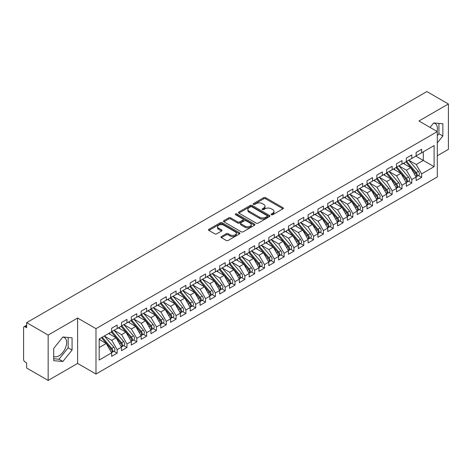 <?xml version="1.0" encoding="UTF-8"?>
<svg xmlns="http://www.w3.org/2000/svg" width="472" height="472" viewBox="0 0 472 472"><rect width="100%" height="100%" fill="white"/><g stroke="black" fill="none" stroke-linecap="round" stroke-linejoin="round"><path stroke-width="0.71" d="M271.388 214.725A0.956 0.549 0 0 0 272.739 214.725L282.982 208.807A1.363 0.785 0 0 0 283.377 208.252A1.363 0.785 0 0 0 282.982 207.698L265.624 197.674A1.363 0.785 0 0 0 263.7 197.674L253.452 203.591A0.956 0.549 0 0 0 253.175 203.981A0.956 0.549 0 0 0 253.452 204.37A0.956 0.549 0 0 0 254.803 204.37L256.131 203.603A4.36 2.519 0 0 1 262.302 203.603L263.748 204.441A4.36 2.519 0 0 1 265.022 206.223A4.36 2.519 0 0 1 263.748 208.005L262.42 208.766A0.956 0.549 0 0 0 262.143 209.155A0.956 0.549 0 0 0 262.42 209.544A0.956 0.549 0 0 0 263.771 209.544L265.099 208.783A4.36 2.519 0 0 1 271.264 208.783L272.71 209.615A4.36 2.519 0 0 1 273.99 211.397A4.36 2.519 0 0 1 272.71 213.179L271.388 213.946A0.956 0.549 0 0 0 271.105 214.335A0.956 0.549 0 0 0 271.388 214.725L271.388 213.946M53.702 356.448A10.832 6.254 120 0 0 58.959 355.823A10.832 6.254 120 0 0 66.039 346.271A10.832 6.254 120 0 0 64.375 337.592A10.832 6.254 120 0 0 62.805 337.102M433.585 123.039A10.832 6.254 -60 0 1 435.154 123.522A10.832 6.254 -60 0 1 437.025 131.44M221.374 236.531A1.363 0.785 0 0 0 220.973 237.086A1.363 0.785 0 0 0 221.374 237.64L226.241 240.454A1.363 0.785 0 0 0 228.171 240.454L239.546 233.882A1.363 0.785 0 0 0 239.947 233.327A1.363 0.785 0 0 0 239.546 232.773L222.194 222.755A1.363 0.785 0 0 0 220.265 222.755L208.889 229.321A1.363 0.785 0 0 0 208.488 229.876A1.363 0.785 0 0 0 208.889 230.43L214.772 233.829A1.363 0.785 0 0 0 216.701 233.829L221.569 231.02A1.363 0.785 0 0 0 221.964 230.46A1.363 0.785 0 0 0 221.569 229.905L218.648 228.218A3.646 2.106 0 0 1 217.58 226.731A3.646 2.106 0 0 1 219.834 224.784A3.646 2.106 0 0 1 223.811 225.244L235.233 231.84A3.646 2.106 0 0 1 236.301 233.327A3.646 2.106 0 0 1 234.047 235.274A3.646 2.106 0 0 1 230.076 234.814L228.171 233.717A1.363 0.785 0 0 0 226.241 233.717L221.374 236.531L221.374 237.64M437.302 155.76L448.4 149.353L448.4 103.987L426.889 91.568L26.644 322.647L26.644 327.751L25.075 326.842A2.083 1.204 -120 0 0 24.031 326.742A2.083 1.204 -120 0 0 23.6 327.692L23.6 359.452A2.083 1.204 -120 0 0 25.075 362L26.644 362.909L26.644 368.012L48.156 380.432L77.62 363.422L95.987 374.025L95.987 328.659L77.62 318.051L48.156 335.067L26.644 322.647M448.4 103.987L418.935 120.997L437.302 131.605L95.987 328.659M256.225 223.144A1.363 0.785 0 0 0 258.154 223.144L269.53 216.571A1.363 0.785 0 0 0 269.931 216.017A1.363 0.785 0 0 0 269.53 215.462L252.178 205.444A1.363 0.785 0 0 0 250.248 205.444L238.873 212.011A1.363 0.785 0 0 0 238.472 212.565A1.363 0.785 0 0 0 238.873 213.12L256.225 223.144M235.929 214.931A0.956 0.549 0 0 1 236.897 215.061L254.52 225.238L243.163 231.799A1.363 0.785 0 0 1 241.233 231.799L223.881 221.775L223.881 220.666A1.363 0.785 0 0 0 223.48 221.22A1.363 0.785 0 0 0 223.881 221.775M223.881 220.666L228.749 217.852A1.363 0.785 0 0 1 230.678 217.852L237.717 221.917A1.363 0.785 0 0 0 239.646 221.917L242.873 220.052A1.363 0.785 0 0 0 243.275 219.498A1.363 0.785 0 0 0 242.873 218.937L235.546 214.707A0.956 0.549 0 0 1 235.268 214.317A0.956 0.549 0 0 1 235.858 213.81A0.956 0.549 0 0 1 236.897 213.928L254.538 224.117A1.363 0.785 0 0 1 254.939 224.672A1.363 0.785 0 0 1 254.538 225.227L254.538 224.117M95.987 374.025L437.302 176.97L437.302 131.605M415.838 156.126L434.11 166.675L434.11 145.582L421.638 152.78L421.638 149.27L416.133 152.444L416.133 155.961L411.814 158.456L411.814 154.94L406.315 158.114L406.315 161.63L401.991 164.126L401.991 160.61L396.492 163.784L396.492 167.3L392.167 169.796L392.167 166.28L386.668 169.454L386.668 172.97L382.349 175.466L382.349 171.95L376.845 175.124L376.845 178.64L372.526 181.136L372.526 177.619L367.027 180.794L367.027 184.31L362.702 186.806L362.702 183.289L357.204 186.47L357.204 189.98L352.879 192.476L352.879 188.959L347.38 192.139L347.38 195.656L343.061 198.146L343.061 194.635L337.557 197.809L337.557 201.326L333.238 203.821L333.238 200.305L327.739 203.479L327.739 206.996L323.414 209.491L323.414 205.975L317.916 209.149L317.916 212.665L313.591 215.161L313.591 211.645L308.092 214.819L308.092 218.335L303.773 220.831L303.773 217.315L298.269 220.489L298.269 224.005L293.95 226.501L293.95 222.985L288.451 226.159L288.451 229.675L284.126 232.171L284.126 228.654L278.627 231.835L278.627 235.345L274.303 237.841L274.303 234.324L268.804 237.505L268.804 241.021L264.485 243.511L264.485 240L258.981 243.174L258.981 246.691L254.662 249.186L254.662 245.67L249.163 248.844L249.163 252.361L244.838 254.856L244.838 251.34L239.339 254.514L239.339 258.031L235.021 260.526L235.021 257.01L229.516 260.184L229.516 263.7L225.197 266.196L225.197 262.68L219.698 265.854L219.698 269.37L215.374 271.866L215.374 268.35L209.875 271.524L209.875 275.04L205.55 277.536L205.55 274.02L200.051 277.2L200.051 280.71L195.732 283.206L195.732 279.69L190.228 282.87L190.228 286.386L185.909 288.882L185.909 285.365L180.41 288.539L180.41 292.056L176.085 294.552L176.085 291.035L170.587 294.209L170.587 297.726L166.262 300.221L166.262 296.705L160.763 299.879L160.763 303.396L156.444 305.891L156.444 302.375L150.94 305.549L150.94 309.066L146.621 311.561L146.621 308.045L141.122 311.219L141.122 314.736L136.797 317.231L136.797 313.715L131.299 316.889L131.299 320.405L126.974 322.901L126.974 319.385L121.475 322.565L121.475 326.081L117.156 328.571L117.156 325.055L111.652 328.235L111.652 331.751L99.179 338.949L99.179 360.047L111.652 352.844L106.253 343.486L99.179 339.403M434.11 166.675L421.638 173.879L416.233 164.522L408.77 160.214M418.369 175.507L421.638 177.395L421.638 173.879M421.638 177.395L416.133 180.57L416.133 177.053L411.814 179.549L406.41 170.191L398.946 165.884M408.551 181.177L411.814 183.065L411.814 179.549M411.814 183.065L406.315 186.239L406.315 182.723L401.991 185.219L396.586 175.861L389.123 171.554M398.728 186.853L401.991 188.735L401.991 185.219M401.991 188.735L396.492 191.909L396.492 188.393L392.167 190.889L386.769 181.531L379.305 177.224M388.904 192.523L392.167 194.405L392.167 190.889M392.167 194.405L386.668 197.579L386.668 194.063L382.349 196.558L376.945 187.201L369.482 182.894M379.081 198.193L382.349 200.075L382.349 196.558M382.349 200.075L376.845 203.255L376.845 199.739L372.526 202.234L367.122 192.877L359.658 188.564M369.263 203.863L372.526 205.745L372.526 202.234M372.526 205.745L367.027 208.925L367.027 205.408L362.702 207.904L357.304 198.547L349.835 194.234M359.44 209.533L362.702 211.421L362.702 207.904M362.702 211.421L357.204 214.595L357.204 211.078L352.879 213.574L347.481 204.217L340.017 199.904M349.616 215.202L352.879 217.09L352.879 213.574M352.879 217.09L347.38 220.265L347.38 216.748L343.061 219.244L337.657 209.887L330.193 205.58L339.728 216.713L337.663 217.905A2.779 1.605 60 0 1 338.737 220.548A2.779 1.605 60 0 1 338.164 221.816A2.779 1.605 60 0 1 337.71 221.946M339.793 220.872L343.061 222.76L343.061 219.244M343.061 222.76L337.557 225.935L337.557 222.418L333.238 224.914L327.833 215.556L320.37 211.249L329.904 222.383L327.845 223.575A2.779 1.605 60 0 1 328.913 226.218A2.779 1.605 60 0 1 328.341 227.486A2.779 1.605 60 0 1 327.892 227.616M329.975 226.542L333.238 228.43L333.238 224.914M333.238 228.43L327.739 231.605L327.739 228.088L323.414 230.584L318.016 221.226L310.546 216.919L320.087 228.053L318.022 229.244A2.779 1.605 60 0 1 319.096 231.888A2.779 1.605 60 0 1 318.517 233.156A2.779 1.605 60 0 1 318.069 233.286M320.152 232.218L323.414 234.1L323.414 230.584M323.414 234.1L317.916 237.274L317.916 233.758L313.591 236.254L308.192 226.896L300.729 222.589M310.328 237.888L313.591 239.77L313.591 236.254M313.591 239.77L308.092 242.944L308.092 239.434L303.773 241.924L298.369 232.572L290.905 228.259L300.44 239.398L298.375 240.59A2.779 1.605 60 0 1 299.449 243.227A2.779 1.605 60 0 1 298.876 244.502A2.779 1.605 60 0 1 298.422 244.626M300.505 243.558L303.773 245.44L303.773 241.924M303.773 245.44L298.269 248.62L298.269 245.104L293.95 247.599L288.545 238.242L281.082 233.929L290.616 245.068L288.557 246.26A2.779 1.605 60 0 1 289.625 248.897A2.779 1.605 60 0 1 289.053 250.172A2.779 1.605 60 0 1 288.604 250.302M290.687 249.228L293.95 251.11L293.95 247.599M293.95 251.11L288.451 254.29L288.451 250.774L284.126 253.269L278.728 243.912L271.258 239.599L280.799 250.738L278.734 251.93A2.779 1.605 60 0 1 279.808 254.567A2.779 1.605 60 0 1 279.229 255.842A2.779 1.605 60 0 1 278.781 255.971M280.864 254.898L284.126 256.786L284.126 253.269M284.126 256.786L278.627 259.96L278.627 256.443L274.303 258.939L268.904 249.582L261.441 245.269M271.04 260.568L274.303 262.456L274.303 258.939M274.303 262.456L268.804 265.63L268.804 262.113L264.485 264.609L259.081 255.252L251.617 250.945L261.152 262.078L259.087 263.27A2.779 1.605 60 0 1 260.16 265.913A2.779 1.605 60 0 1 259.588 267.181A2.779 1.605 60 0 1 259.14 267.311M261.217 266.238L264.485 268.125L264.485 264.609M264.485 268.125L258.981 271.3L258.981 267.783L254.662 270.279L249.257 260.922L241.794 256.615L251.328 267.748L249.269 268.94A2.779 1.605 60 0 1 250.343 271.583A2.779 1.605 60 0 1 249.765 272.851A2.779 1.605 60 0 1 249.316 272.981M251.399 271.913L254.662 273.795L254.662 270.279M254.662 273.795L249.163 276.97L249.163 273.453L244.838 275.949L239.44 266.591L231.97 262.284L241.511 273.418L239.446 274.61A2.779 1.605 60 0 1 240.519 277.253A2.779 1.605 60 0 1 239.941 278.521A2.779 1.605 60 0 1 239.493 278.651M241.575 277.583L244.838 279.465L244.838 275.949M244.838 279.465L239.339 282.639L239.339 279.123L235.021 281.619L229.616 272.261L222.153 267.954M231.752 283.253L235.021 285.135L235.021 281.619M235.021 285.135L229.516 288.309L229.516 284.799L225.197 287.289L219.793 277.937L212.329 273.624M221.928 288.923L225.197 290.805L225.197 287.289M225.197 290.805L219.698 293.985L219.698 290.469L215.374 292.964L209.969 283.607L202.506 279.294M212.111 294.593L215.374 296.475L215.374 292.964M215.374 296.475L209.875 299.655L209.875 296.139L205.55 298.634L200.152 289.277L192.682 284.964M202.287 300.263L205.55 302.151L205.55 298.634M205.55 302.151L200.051 305.325L200.051 301.809L195.732 304.304L190.328 294.947L182.865 290.634M192.464 305.933L195.732 307.821L195.732 304.304M195.732 307.821L190.228 310.995L190.228 307.478L185.909 309.974L180.505 300.617L173.041 296.31M182.646 311.603L185.909 313.491L185.909 309.974M185.909 313.491L180.41 316.665L180.41 313.148L176.085 315.644L170.681 306.287L163.218 301.98M172.823 317.278L176.085 319.161L176.085 315.644M176.085 319.161L170.587 322.335L170.587 318.818L166.262 321.314L160.863 311.957L153.4 307.65M162.999 322.948L166.262 324.83L166.262 321.314M166.262 324.83L160.763 328.005L160.763 324.488L156.444 326.984L151.04 317.627L143.576 313.319L153.111 324.459L151.046 325.645A2.779 1.605 60 0 1 152.12 328.288A2.779 1.605 60 0 1 151.547 329.562A2.779 1.605 60 0 1 151.093 329.686M153.176 328.618L156.444 330.5L156.444 326.984M156.444 330.5L150.94 333.674L150.94 330.164L146.621 332.654L141.216 323.302L133.753 318.989L143.287 330.129L141.228 331.32A2.779 1.605 60 0 1 142.296 333.958A2.779 1.605 60 0 1 141.724 335.232A2.779 1.605 60 0 1 141.275 335.356M143.358 334.288L146.621 336.17L146.621 332.654M146.621 336.17L141.122 339.35L141.122 335.834L136.797 338.33L131.399 328.972L123.93 324.659M133.535 339.958L136.797 341.846L136.797 338.33M136.797 341.846L131.299 345.02L131.299 341.504L126.974 343.999L121.575 334.642L114.112 330.329L123.646 341.468L121.581 342.66A2.779 1.605 60 0 1 122.655 345.297A2.779 1.605 60 0 1 122.077 346.572A2.779 1.605 60 0 1 121.629 346.702M123.711 345.628L126.974 347.516L126.974 343.999M126.974 347.516L121.475 350.69L121.475 347.174L117.156 349.669L111.752 340.312L104.288 335.999L113.823 347.138L111.758 348.33A2.779 1.605 60 0 1 112.832 350.967A2.779 1.605 60 0 1 112.259 352.242A2.779 1.605 60 0 1 111.805 352.372M113.888 351.298L117.156 353.186L117.156 349.669M117.156 353.186L111.652 356.36L111.652 352.844M111.652 331.633L117.156 328.571M99.179 347.569L106.253 343.486M121.475 325.963L126.974 322.901M111.752 340.312L116.077 337.816L108.607 333.509M121.475 347.174L116.077 337.816M131.299 320.293L136.797 317.231M121.575 334.642L125.894 332.146L118.431 327.833M131.299 341.504L125.894 332.146M141.122 314.623L146.621 311.561M131.399 328.972L135.718 326.476L128.254 322.164M141.122 335.834L135.718 326.476M150.94 308.953L156.444 305.891M141.216 323.302L145.541 320.807L138.078 316.494M150.94 330.164L145.541 320.807M160.763 303.284L166.262 300.221M151.04 317.627L155.359 315.137L147.895 310.824M160.763 324.488L155.359 315.137M170.587 297.614L176.085 294.552M160.863 311.957L165.182 309.461L157.719 305.154M170.587 318.818L165.182 309.461M180.41 291.944L185.909 288.882M170.681 306.287L175.006 303.791L167.542 299.484M180.41 313.148L175.006 303.791M190.228 286.268L195.732 283.206M180.505 300.617L184.829 298.121L177.36 293.814M190.228 307.478L184.829 298.121M200.051 280.598L205.55 277.536M190.328 294.947L194.647 292.451L187.183 288.144M200.051 301.809L194.647 292.451M209.875 274.928L215.374 271.866M200.152 289.277L204.47 286.781L197.007 282.468M209.875 296.139L204.47 286.781M219.698 269.258L225.197 266.196M209.969 283.607L214.294 281.111L206.83 276.798M219.698 290.469L214.294 281.111M229.516 263.588L235.021 260.526M219.793 277.937L224.117 275.442L216.648 271.129M229.516 284.799L224.117 275.442M239.339 257.918L244.838 254.856M229.616 272.261L233.935 269.772L226.471 265.459M239.339 279.123L233.935 269.772M249.163 252.249L254.662 249.186M239.44 266.591L243.758 264.096L236.295 259.789M249.163 273.453L243.758 264.096M258.981 246.573L264.485 243.511M249.257 260.922L253.582 258.426L246.118 254.119M258.981 267.783L253.582 258.426M268.804 240.903L274.303 237.841M259.081 255.252L263.405 252.756L255.936 248.449M268.804 262.113L263.405 252.756M278.627 235.233L284.126 232.171M268.904 249.582L273.223 247.086L265.76 242.779M278.627 256.443L273.223 247.086M288.451 229.563L293.95 226.501M278.728 243.912L283.047 241.416L275.583 237.103M288.451 250.774L283.047 241.416M298.269 223.893L303.773 220.831M288.545 238.242L292.87 235.746L285.407 231.433M298.269 245.104L292.87 235.746M308.092 218.223L313.591 215.161M298.369 232.572L302.694 230.076L295.224 225.763M308.092 239.434L302.694 230.076M317.916 212.553L323.414 209.491M308.192 226.896L312.511 224.406L305.048 220.094M317.916 233.758L312.511 224.406M327.739 206.883L333.238 203.821M318.016 221.226L322.335 218.731L314.871 214.424M327.739 228.088L322.335 218.731M337.557 201.208L343.061 198.146M327.833 215.556L332.158 213.061L324.695 208.754M337.557 222.418L332.158 213.061M347.38 195.538L352.879 192.476M337.657 209.887L341.982 207.391L334.512 203.084M347.38 216.748L341.982 207.391M357.204 189.868L362.702 186.806M347.481 204.217L351.799 201.721L344.336 197.414M357.204 211.078L351.799 201.721M367.027 184.198L372.526 181.136M357.304 198.547L361.623 196.051L354.159 191.738M367.027 205.408L361.623 196.051M376.845 178.528L382.349 175.466M367.122 192.877L371.446 190.381L363.983 186.068M376.845 199.739L371.446 190.381M386.668 172.858L392.167 169.796M376.945 187.201L381.27 184.711L373.8 180.398M386.668 194.063L381.27 184.711M396.492 167.188L401.991 164.126M386.769 181.531L391.087 179.035L383.624 174.728M396.492 188.393L391.087 179.035M406.315 161.518L411.814 158.456M396.586 175.861L400.911 173.366L393.447 169.059M406.315 182.723L400.911 173.366M416.133 155.843L421.638 152.78M416.233 164.522L423.307 160.439L423.307 151.819L434.11 145.582M406.41 170.191L410.734 167.696L403.265 163.389M416.133 177.053L410.734 167.696M48.156 335.067L48.156 380.432M437.302 142.898L442.848 135.995L442.848 123.752L433.668 122.932L430.057 127.422M77.62 363.422L77.62 318.051M72.069 350.065L72.069 337.816L62.888 336.996L53.702 348.424L53.702 360.667L62.888 361.487L72.069 350.065L68.145 347.793L68.145 337.468M437.302 135.741L438.925 133.729L438.925 123.398M438.925 133.729L442.848 135.995M53.702 358.749L58.959 359.221L68.145 347.793M58.959 359.221L62.888 361.487M271.766 214.86L272.71 214.312A4.36 2.519 0 0 0 273.99 212.53L273.99 211.397M265.022 206.223L265.022 207.355A4.36 2.519 0 0 1 263.748 209.137L262.804 209.68M282.964 208.819L265.624 198.812A1.363 0.785 0 0 0 263.7 198.812L253.836 204.506M269.512 216.583L252.178 206.577A1.363 0.785 0 0 0 250.248 206.577L238.891 213.132M267.123 216.406A0.956 0.549 0 0 0 267.4 216.017A0.956 0.549 0 0 0 267.123 215.627L251.889 206.83A0.956 0.549 0 0 0 250.538 206.83L249.139 207.639A4.36 2.519 0 0 0 247.865 209.42A4.36 2.519 0 0 0 249.139 211.202L259.553 217.214A4.36 2.519 0 0 0 265.724 217.214L267.123 216.406L267.123 217.539A0.956 0.549 0 0 0 267.4 217.149L267.4 216.017M247.865 209.42L247.865 210.553A4.36 2.519 0 0 0 249.139 212.335L249.139 211.202M267.123 217.539L265.724 218.347A4.36 2.519 0 0 1 259.553 218.347L249.139 212.335M223.899 221.787L228.749 218.99L228.749 217.852M243.275 219.498L243.275 220.63A1.363 0.785 0 0 1 242.873 221.185L239.646 223.049A1.363 0.785 0 0 1 237.717 223.049L230.678 218.99A1.363 0.785 0 0 0 228.749 218.99M245.021 226.135A3.646 2.106 0 0 0 248.992 226.589A3.646 2.106 0 0 0 251.246 224.642A3.646 2.106 0 0 0 250.178 223.156L246.154 220.831A1.363 0.785 0 0 0 244.225 220.831L240.991 222.695A1.363 0.785 0 0 0 240.596 223.25A1.363 0.785 0 0 0 240.991 223.811L245.021 226.135L245.021 227.268A3.646 2.106 0 0 0 248.992 227.722A3.646 2.106 0 0 0 251.246 225.781L251.246 224.642M240.596 223.25L240.596 224.389A1.363 0.785 0 0 0 240.991 224.943L240.991 223.811M245.021 227.268L240.991 224.943M236.301 233.327L236.301 234.46A3.646 2.106 0 0 1 234.047 236.407A3.646 2.106 0 0 1 230.076 235.953L228.171 234.85A1.363 0.785 0 0 0 226.241 234.85L221.392 237.652M217.58 226.731L217.58 227.864A3.646 2.106 0 0 0 218.648 229.357L218.648 228.218M221.551 231.026L218.648 229.357M239.528 233.894L222.194 223.887A1.363 0.785 0 0 0 220.265 223.887L208.907 230.442M406.693 161.412L416.239 172.54A2.779 1.605 60 0 1 417.313 175.183A2.779 1.605 60 0 1 416.741 176.451L418.8 175.26A2.779 1.605 -120 0 0 419.378 173.991A2.779 1.605 -120 0 0 418.304 171.348L408.758 160.22M416.741 176.451A2.779 1.605 60 0 1 416.286 176.581M405.908 161.861L415.454 172.994A2.779 1.605 60 0 1 416.528 175.631A2.779 1.605 60 0 1 416.021 176.858M404.976 164.374L403.843 163.052M396.869 167.082L406.421 178.209A2.779 1.605 60 0 1 407.489 180.853A2.779 1.605 60 0 1 406.917 182.121L408.976 180.929A2.779 1.605 -120 0 0 409.554 179.661A2.779 1.605 -120 0 0 408.481 177.018L398.934 165.89M406.917 182.121A2.779 1.605 60 0 1 406.469 182.251M396.085 167.536L405.631 178.664A2.779 1.605 60 0 1 406.705 181.307A2.779 1.605 60 0 1 406.203 182.528M395.152 170.044L394.026 168.722M387.052 172.752L396.598 183.879A2.779 1.605 60 0 1 397.672 186.523A2.779 1.605 60 0 1 397.094 187.791L399.159 186.599A2.779 1.605 -120 0 0 399.731 185.331A2.779 1.605 -120 0 0 398.657 182.688L389.111 171.56M397.094 187.791A2.779 1.605 60 0 1 396.645 187.921M386.261 173.206L395.813 184.334A2.779 1.605 60 0 1 396.881 186.977A2.779 1.605 60 0 1 396.38 188.204M385.335 175.714L384.202 174.398M377.228 178.422L386.774 189.549A2.779 1.605 60 0 1 387.848 192.192A2.779 1.605 60 0 1 387.27 193.461L389.335 192.275A2.779 1.605 -120 0 0 389.907 191.001A2.779 1.605 -120 0 0 388.839 188.363L379.287 177.23M387.27 193.461A2.779 1.605 60 0 1 386.822 193.591M376.444 178.876L385.99 190.004A2.779 1.605 60 0 1 387.064 192.647A2.779 1.605 60 0 1 386.556 193.874M375.511 181.384L374.379 180.068M367.405 184.092L376.951 195.225A2.779 1.605 60 0 1 378.025 197.862A2.779 1.605 60 0 1 377.452 199.137L379.512 197.945A2.779 1.605 -120 0 0 380.09 196.671A2.779 1.605 -120 0 0 379.016 194.033L369.47 182.9M377.452 199.137A2.779 1.605 60 0 1 376.998 199.261M366.62 184.546L376.166 195.673A2.779 1.605 60 0 1 377.24 198.317A2.779 1.605 60 0 1 376.733 199.544M365.688 187.054L364.555 185.738M357.581 189.762L367.133 200.895A2.779 1.605 60 0 1 368.201 203.532A2.779 1.605 60 0 1 367.629 204.807L369.688 203.615A2.779 1.605 -120 0 0 370.266 202.34A2.779 1.605 -120 0 0 369.192 199.703L359.646 188.57M367.629 204.807A2.779 1.605 60 0 1 367.181 204.931M356.797 190.216L366.343 201.349A2.779 1.605 60 0 1 367.417 203.987A2.779 1.605 60 0 1 366.915 205.214M355.864 192.729L354.737 191.408M347.764 195.432L357.31 206.565A2.779 1.605 60 0 1 358.384 209.202A2.779 1.605 60 0 1 357.805 210.477L359.87 209.285A2.779 1.605 -120 0 0 360.443 208.01A2.779 1.605 -120 0 0 359.369 205.373L349.823 194.246M357.805 210.477A2.779 1.605 60 0 1 357.357 210.606M346.973 195.886L356.525 207.019A2.779 1.605 60 0 1 357.593 209.656A2.779 1.605 60 0 1 357.092 210.884M346.047 198.399L344.914 197.078M337.94 201.102L347.486 212.235A2.779 1.605 60 0 1 348.56 214.872A2.779 1.605 60 0 1 347.982 216.147L350.047 214.955A2.779 1.605 -120 0 0 350.625 213.686A2.779 1.605 -120 0 0 349.551 211.043L339.999 199.916M347.982 216.147A2.779 1.605 60 0 1 347.534 216.276M337.156 201.556L346.702 212.689A2.779 1.605 60 0 1 347.776 215.326A2.779 1.605 60 0 1 347.268 216.554M336.223 204.069L335.091 202.748M338.164 221.816L340.223 220.625A2.779 1.605 -120 0 0 340.802 219.356A2.779 1.605 -120 0 0 339.728 216.713M327.332 207.226L336.878 218.359A2.779 1.605 60 0 1 337.952 220.996A2.779 1.605 60 0 1 337.445 222.223M326.4 209.739L325.267 208.417M328.117 206.777L337.663 217.905M328.341 227.486L330.406 226.294A2.779 1.605 -120 0 0 330.978 225.026A2.779 1.605 -120 0 0 329.904 222.383M317.508 212.901L327.055 224.029A2.779 1.605 60 0 1 328.128 226.672A2.779 1.605 60 0 1 327.627 227.893M316.576 215.409L315.449 214.087M318.293 212.447L327.845 223.575M318.517 233.156L320.582 231.97A2.779 1.605 -120 0 0 321.155 230.696A2.779 1.605 -120 0 0 320.087 228.053M307.685 218.571L317.237 229.699A2.779 1.605 60 0 1 318.311 232.342A2.779 1.605 60 0 1 317.803 233.569M306.759 221.079L305.626 219.763M308.476 218.117L318.022 229.244M298.652 223.787L308.198 234.914A2.779 1.605 60 0 1 309.272 237.558A2.779 1.605 60 0 1 308.694 238.826L310.759 237.64A2.779 1.605 -120 0 0 311.337 236.366A2.779 1.605 -120 0 0 310.263 233.728L300.711 222.595M308.694 238.826A2.779 1.605 60 0 1 308.245 238.956M297.867 224.241L307.414 235.369A2.779 1.605 60 0 1 308.487 238.012A2.779 1.605 60 0 1 307.98 239.239M296.935 226.749L295.802 225.433M298.876 244.502L300.935 243.31A2.779 1.605 -120 0 0 301.514 242.036A2.779 1.605 -120 0 0 300.44 239.398M288.044 229.911L297.59 241.039A2.779 1.605 60 0 1 298.664 243.682A2.779 1.605 60 0 1 298.162 244.909M287.112 232.419L285.979 231.103M288.829 229.457L298.375 240.59M289.053 250.172L291.118 248.98A2.779 1.605 -120 0 0 291.69 247.706A2.779 1.605 -120 0 0 290.616 245.068M278.22 235.581L287.772 246.714A2.779 1.605 60 0 1 288.84 249.352A2.779 1.605 60 0 1 288.339 250.579M277.288 238.094L276.161 236.773M279.005 235.127L288.557 246.26M279.229 255.842L281.294 254.65A2.779 1.605 -120 0 0 281.867 253.375A2.779 1.605 -120 0 0 280.799 250.738M268.397 241.251L277.949 252.384A2.779 1.605 60 0 1 279.023 255.022A2.779 1.605 60 0 1 278.515 256.249M267.471 243.764L266.338 242.443M269.188 240.797L278.734 251.93M259.364 246.472L268.91 257.6A2.779 1.605 60 0 1 269.984 260.237A2.779 1.605 60 0 1 269.406 261.512L271.471 260.32A2.779 1.605 -120 0 0 272.049 259.051A2.779 1.605 -120 0 0 270.975 256.408L261.429 245.281M269.406 261.512A2.779 1.605 60 0 1 268.957 261.641M258.579 246.921L268.125 258.054A2.779 1.605 60 0 1 269.199 260.692A2.779 1.605 60 0 1 268.692 261.919M257.647 249.434L256.514 248.113M259.588 267.181L261.647 265.99A2.779 1.605 -120 0 0 262.225 264.721A2.779 1.605 -120 0 0 261.152 262.078M248.756 252.597L258.302 263.724A2.779 1.605 60 0 1 259.376 266.361A2.779 1.605 60 0 1 258.874 267.589M247.824 255.104L246.691 253.783M249.54 252.142L259.087 263.27M249.765 272.851L251.83 271.66A2.779 1.605 -120 0 0 252.402 270.391A2.779 1.605 -120 0 0 251.328 267.748M238.932 258.267L248.484 269.394A2.779 1.605 60 0 1 249.552 272.037A2.779 1.605 60 0 1 249.051 273.258M238.006 260.774L236.873 259.452M239.717 257.812L249.269 268.94M239.941 278.521L242.006 277.335A2.779 1.605 -120 0 0 242.578 276.061A2.779 1.605 -120 0 0 241.511 273.418M229.115 263.937L238.661 275.064A2.779 1.605 60 0 1 239.735 277.707A2.779 1.605 60 0 1 239.227 278.934M228.182 266.444L227.05 265.128M229.899 263.482L239.446 274.61M220.076 269.152L229.622 280.279A2.779 1.605 60 0 1 230.696 282.923A2.779 1.605 60 0 1 230.124 284.197L232.183 283.005A2.779 1.605 -120 0 0 232.761 281.731A2.779 1.605 -120 0 0 231.687 279.094L222.141 267.96M230.124 284.197A2.779 1.605 60 0 1 229.669 284.321M219.291 269.606L228.837 280.734A2.779 1.605 60 0 1 229.911 283.377A2.779 1.605 60 0 1 229.404 284.604M218.359 272.114L217.226 270.798M210.252 274.822L219.804 285.955A2.779 1.605 60 0 1 220.872 288.593A2.779 1.605 60 0 1 220.3 289.867L222.359 288.675A2.779 1.605 -120 0 0 222.937 287.401A2.779 1.605 -120 0 0 221.864 284.763L212.317 273.63M220.3 289.867A2.779 1.605 60 0 1 219.852 289.991M209.468 275.276L219.014 286.404A2.779 1.605 60 0 1 220.088 289.047A2.779 1.605 60 0 1 219.586 290.274M208.535 277.79L207.403 276.468M200.429 280.492L209.981 291.625A2.779 1.605 60 0 1 211.055 294.262A2.779 1.605 60 0 1 210.477 295.537L212.542 294.345A2.779 1.605 -120 0 0 213.114 293.071A2.779 1.605 -120 0 0 212.04 290.433L202.494 279.3M210.477 295.537A2.779 1.605 60 0 1 210.028 295.667M199.644 280.946L209.196 292.079A2.779 1.605 60 0 1 210.264 294.717A2.779 1.605 60 0 1 209.763 295.944M198.718 283.46L197.585 282.138M190.611 286.162L200.157 297.295A2.779 1.605 60 0 1 201.231 299.932A2.779 1.605 60 0 1 200.653 301.207L202.718 300.015A2.779 1.605 -120 0 0 203.29 298.747A2.779 1.605 -120 0 0 202.222 296.103L192.67 284.976M200.653 301.207A2.779 1.605 60 0 1 200.205 301.337M189.827 286.616L199.373 297.749A2.779 1.605 60 0 1 200.447 300.387A2.779 1.605 60 0 1 199.939 301.614M188.894 289.13L187.762 287.808M180.788 291.838L190.334 302.965A2.779 1.605 60 0 1 191.408 305.602A2.779 1.605 60 0 1 190.835 306.877L192.895 305.685A2.779 1.605 -120 0 0 193.473 304.416A2.779 1.605 -120 0 0 192.399 301.773L182.853 290.646M190.835 306.877A2.779 1.605 60 0 1 190.381 307.007M180.003 292.286L189.549 303.419A2.779 1.605 60 0 1 190.623 306.057A2.779 1.605 60 0 1 190.116 307.284M179.071 294.799L177.938 293.478M170.964 297.507L180.516 308.635A2.779 1.605 60 0 1 181.584 311.278A2.779 1.605 60 0 1 181.012 312.547L183.071 311.355A2.779 1.605 -120 0 0 183.649 310.086A2.779 1.605 -120 0 0 182.575 307.443L173.029 296.316M181.012 312.547A2.779 1.605 60 0 1 180.564 312.676M170.18 297.962L179.726 309.089A2.779 1.605 60 0 1 180.8 311.726A2.779 1.605 60 0 1 180.298 312.954M169.247 300.469L168.115 299.148M161.147 303.177L170.693 314.305A2.779 1.605 60 0 1 171.767 316.948A2.779 1.605 60 0 1 171.188 318.216L173.253 317.025A2.779 1.605 -120 0 0 173.826 315.756A2.779 1.605 -120 0 0 172.752 313.113L163.206 301.986M171.188 318.216A2.779 1.605 60 0 1 170.74 318.346M160.356 303.632L169.908 314.759A2.779 1.605 60 0 1 170.976 317.402A2.779 1.605 60 0 1 170.475 318.629M159.43 306.139L158.297 304.823M151.323 308.847L160.869 319.975A2.779 1.605 60 0 1 161.943 322.618A2.779 1.605 60 0 1 161.365 323.886L163.43 322.701A2.779 1.605 -120 0 0 164.002 321.426A2.779 1.605 -120 0 0 162.934 318.789L153.382 307.656M161.365 323.886A2.779 1.605 60 0 1 160.917 324.016M150.538 309.302L160.085 320.429A2.779 1.605 60 0 1 161.158 323.072A2.779 1.605 60 0 1 160.651 324.299M149.606 311.809L148.474 310.493M151.547 329.562L153.607 328.37A2.779 1.605 -120 0 0 154.185 327.096A2.779 1.605 -120 0 0 153.111 324.459M140.715 314.971L150.261 326.099A2.779 1.605 60 0 1 151.335 328.742A2.779 1.605 60 0 1 150.828 329.969M139.783 317.479L138.65 316.163M141.5 314.517L151.046 325.645M141.724 335.232L143.783 334.04A2.779 1.605 -120 0 0 144.361 332.766A2.779 1.605 -120 0 0 143.287 330.129M130.891 320.641L140.438 331.769A2.779 1.605 60 0 1 141.511 334.412A2.779 1.605 60 0 1 141.01 335.639M129.959 323.155L128.832 321.833M131.676 320.187L141.228 331.32M121.859 325.857L131.405 336.99A2.779 1.605 60 0 1 132.479 339.628A2.779 1.605 60 0 1 131.9 340.902L133.965 339.71A2.779 1.605 -120 0 0 134.538 338.436A2.779 1.605 -120 0 0 133.464 335.798L123.918 324.665M131.9 340.902A2.779 1.605 60 0 1 131.452 341.032M121.068 326.311L130.62 337.445A2.779 1.605 60 0 1 131.688 340.082A2.779 1.605 60 0 1 131.186 341.309M120.142 328.825L119.009 327.503M122.077 346.572L124.142 345.38A2.779 1.605 -120 0 0 124.714 344.112A2.779 1.605 -120 0 0 123.646 341.468M111.25 331.981L120.797 343.114A2.779 1.605 60 0 1 121.87 345.752A2.779 1.605 60 0 1 121.363 346.979M110.318 334.495L109.185 333.173M112.035 331.527L121.581 342.66M112.259 352.242L114.318 351.05A2.779 1.605 -120 0 0 114.897 349.781A2.779 1.605 -120 0 0 113.823 347.138M101.427 337.651L110.973 348.784A2.779 1.605 60 0 1 112.047 351.422A2.779 1.605 60 0 1 111.54 352.649M100.495 340.164L99.362 338.843M102.212 337.203L111.758 348.33M26.644 325.934L25.075 326.842M272.71 214.312L272.71 213.179M262.42 209.544L262.42 208.766M263.748 209.137L263.748 208.005M253.452 204.37L253.452 203.591M263.7 198.812L263.7 197.674M265.624 198.812L265.624 197.674M282.982 208.807L282.982 207.698M238.873 213.12L238.873 212.011M250.248 206.577L250.248 205.444M252.178 206.577L252.178 205.444M269.53 216.571L269.53 215.462M259.553 218.347L259.553 217.214M265.724 218.347L265.724 217.214M230.678 218.99L230.678 217.852M237.717 223.049L237.717 221.917M239.646 223.049L239.646 221.917M242.873 221.185L242.873 220.052M236.897 215.061L236.897 213.928M226.241 234.85L226.241 233.717M228.171 234.85L228.171 233.717M230.076 235.953L230.076 234.814M221.569 231.02L221.569 229.905M208.889 230.43L208.889 229.321M220.265 223.887L220.265 222.755M222.194 223.887L222.194 222.755M239.546 233.882L239.546 232.773M415.454 172.994L414.209 173.714M418.304 171.348L416.239 172.54M405.631 178.664L404.386 179.384M408.481 177.018L406.421 178.209M395.813 184.334L394.562 185.053M398.657 182.688L396.598 183.879M385.99 190.004L384.739 190.723M388.839 188.363L386.774 189.549M376.166 195.673L374.921 196.399M379.016 194.033L376.951 195.225M366.343 201.349L365.098 202.069M369.192 199.703L367.133 200.895M356.525 207.019L355.274 207.739M359.369 205.373L357.31 206.565M346.702 212.689L345.451 213.409M349.551 211.043L347.486 212.235M336.878 218.359L335.633 219.079M327.055 224.029L325.81 224.749M317.237 229.699L315.986 230.419M307.414 235.369L306.163 236.088M310.263 233.728L308.198 234.914M297.59 241.039L296.345 241.764M287.772 246.714L286.522 247.434M277.949 252.384L276.698 253.104M268.125 258.054L266.875 258.774M270.975 256.408L268.91 257.6M258.302 263.724L257.057 264.444M248.484 269.394L247.234 270.114M238.661 275.064L237.41 275.784M228.837 280.734L227.587 281.454M231.687 279.094L229.622 280.279M219.014 286.404L217.769 287.129M221.864 284.763L219.804 285.955M209.196 292.079L207.945 292.799M212.04 290.433L209.981 291.625M199.373 297.749L198.122 298.469M202.222 296.103L200.157 297.295M189.549 303.419L188.304 304.139M192.399 301.773L190.334 302.965M179.726 309.089L178.481 309.809M182.575 307.443L180.516 308.635M169.908 314.759L168.657 315.479M172.752 313.113L170.693 314.305M160.085 320.429L158.834 321.149M162.934 318.789L160.869 319.975M150.261 326.099L149.016 326.825M140.438 331.769L139.193 332.494M130.62 337.445L129.369 338.164M133.464 335.798L131.405 336.99M120.797 343.114L119.546 343.834M110.973 348.784L109.728 349.504M26.644 325.232L24.031 326.742"/></g></svg>
